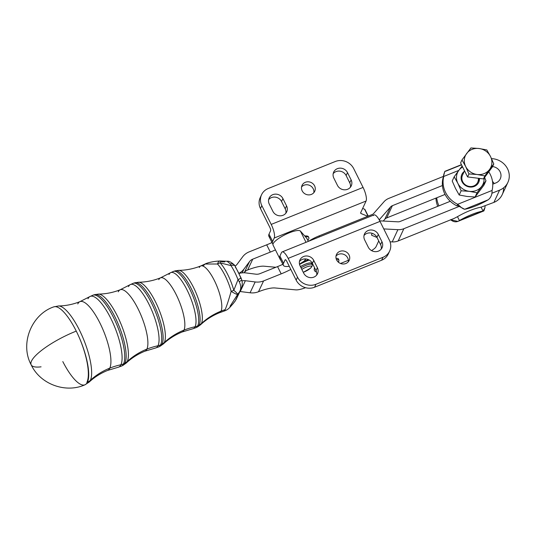 <?xml version="1.0" encoding="UTF-8"?>
<svg xmlns="http://www.w3.org/2000/svg" width="536" height="536" viewBox="0 0 536 536"><rect width="100%" height="100%" fill="white"/><g stroke="black" fill="none" stroke-linecap="round" stroke-linejoin="round"><path stroke-width="0.8" d="M305.098 259.92A6.995 1.769 -26.5 0 1 299.47 264.107A6.995 1.769 153.5 0 0 305.098 259.92A6.995 1.769 153.5 0 0 304.448 258.942A6.995 1.769 -26.5 0 1 305.098 259.92M225.147 309.654A69.961 64.454 25.3 0 0 221.04 311.148A25.192 7.444 68.1 0 1 219.546 312.709A25.192 7.444 -111.9 0 0 221.04 311.148A69.961 64.454 -154.7 0 1 225.147 309.654C226.755 305.922 228.758 299.818 231.143 291.336A26.237 7.752 -111.9 0 0 217.516 264.007A11.196 3.819 -93.9 0 1 219.861 260.992A11.196 3.819 86.1 0 0 217.516 264.007L205.094 264.02L217.516 264.007A11.196 8.462 -42.8 0 1 220.102 262.861A11.196 1.367 -88.5 0 1 220.919 260.965A11.196 1.367 -88.5 0 1 220.926 260.965A11.196 1.367 91.5 0 0 220.102 262.861A11.196 8.462 137.2 0 0 217.516 264.007A26.237 7.752 68.1 0 1 231.143 291.336C228.758 299.818 226.755 305.922 225.147 309.654L224.202 311.054L225.147 309.654M233.2 303.59A11.196 6.888 -141.8 0 0 233.294 303.47A11.196 6.888 -141.8 0 0 233.642 302.954A11.196 8.804 40.2 0 1 233.046 303.778A11.196 8.804 40.2 0 1 233.013 303.812M203.265 265.762L205.094 264.02C206.119 263.384 211.305 261.421 219.861 260.992L227.123 261.273L230.38 263.98L227.123 261.273C228.812 260.905 231.19 262.111 234.259 264.898A5.595 3.725 142.1 0 0 230.38 263.98L230.996 265.601L230.38 263.98A5.595 3.725 -37.9 0 1 234.259 264.898A5.595 3.725 -37.9 0 1 234.266 264.911M199.285 267.518A25.192 7.444 68.1 0 1 200.779 265.95A25.192 7.444 68.1 0 1 215.76 283.464A25.192 7.444 68.1 0 1 221.04 311.148A69.961 64.454 25.3 0 0 201.429 323.516A29.52 8.723 68.1 0 1 200.531 324.796A29.52 8.723 -111.9 0 0 201.429 323.516A69.961 64.454 -154.7 0 1 221.04 311.148A25.192 7.444 -111.9 0 0 215.76 283.464A25.192 7.444 -111.9 0 0 200.779 265.95L205.094 264.02M237.676 294.411A11.196 1.353 -145.5 0 1 231.143 291.336A11.196 3.946 -15.2 0 0 233.797 290.324A26.365 7.792 -111.9 0 0 220.102 262.861L230.996 265.601L220.102 262.861A26.365 7.792 68.1 0 1 233.797 290.324A11.196 3.946 164.8 0 1 231.143 291.336A11.196 1.353 34.5 0 0 237.676 294.411L230.118 306.116C229.83 307.229 231.009 306.17 233.642 302.954C231.009 306.17 229.83 307.229 230.118 306.116L237.676 294.411A11.196 1.353 -144.5 0 0 233.797 290.324L238.004 279.658A25.648 7.578 -111.9 0 0 230.996 265.601A25.648 7.578 68.1 0 1 238.004 279.658L233.797 290.324A11.196 1.353 35.5 0 1 237.676 294.411L239.592 291.731L237.676 294.411M233.046 303.778A11.196 8.804 -139.8 0 0 233.642 302.954A11.196 6.888 38.2 0 1 233.294 303.47L233.046 303.778C229.549 307.597 228.564 309.54 224.202 311.054L219.546 312.709C212.377 315.617 206.038 319.644 200.531 324.796L197.603 326.866A30.17 8.918 -111.9 0 0 199.164 325.091A30.17 8.918 68.1 0 1 197.603 326.866L196.183 327.603A30.318 8.958 -111.9 0 0 197.75 325.821A30.318 8.958 68.1 0 1 196.183 327.603L192.839 328.776A30.197 8.924 -111.9 0 0 195.091 326.759A30.197 8.924 68.1 0 1 192.839 328.776L182.227 331.952A29.152 8.616 -111.9 0 0 183.955 330.143A29.152 8.616 68.1 0 1 182.227 331.952C175.091 334.846 168.793 338.853 163.326 343.965A33.48 9.896 -111.9 0 0 164.344 342.511A33.48 9.896 68.1 0 1 163.326 343.965L160.311 346.095A34.13 10.084 -111.9 0 0 162.08 344.092A34.13 10.084 68.1 0 1 160.311 346.095L158.891 346.832A34.277 10.13 -111.9 0 0 160.659 344.815A34.277 10.13 68.1 0 1 158.891 346.832L155.453 348.038A34.157 10.097 -111.9 0 0 158.006 345.753A34.157 10.097 68.1 0 1 155.453 348.038L144.901 351.201A33.111 9.789 -111.9 0 0 146.864 349.137A33.111 9.789 68.1 0 1 144.901 351.201C137.806 354.075 131.548 358.055 126.121 363.133A37.44 11.062 -111.9 0 0 127.26 361.505A37.44 11.062 68.1 0 1 126.121 363.133L123.025 365.324A38.09 11.256 -111.9 0 0 124.995 363.086A38.09 11.256 68.1 0 1 123.025 365.324L121.598 366.061A38.237 11.303 -111.9 0 0 123.575 363.817A38.237 11.303 68.1 0 1 121.598 366.061L118.074 367.301A38.116 11.263 -111.9 0 0 120.922 364.755A38.116 11.263 68.1 0 1 118.074 367.301L107.582 370.443A37.071 10.955 -111.9 0 0 109.779 368.138A37.071 10.955 68.1 0 1 107.582 370.443C100.607 373.27 94.443 377.17 89.103 382.128A41.299 12.207 -111.9 0 0 90.37 380.319A41.299 12.207 68.1 0 1 89.103 382.128L84.976 384.794A41.976 12.402 68.1 0 1 62.806 361.579M235.304 300.823L233.642 302.954L235.304 300.823L239.592 291.731L235.311 300.877L233.294 303.47M221.401 261.769L224.725 261.903M200.779 265.95C193.59 268.804 186.227 270.278 178.682 270.358A29.52 8.723 68.1 0 1 195.915 292.616A29.52 8.723 68.1 0 1 201.429 323.516A11.196 10.311 -154.7 0 1 199.164 325.091A11.196 10.311 25.3 0 0 201.429 323.516A29.52 8.723 -111.9 0 0 195.915 292.616A29.52 8.723 -111.9 0 0 178.682 270.358L175.145 270.888A30.17 8.918 68.1 0 1 193.014 292.328A30.17 8.918 68.1 0 1 199.164 325.091L197.75 325.821L199.164 325.091A30.17 8.918 -111.9 0 0 193.014 292.328A30.17 8.918 -111.9 0 0 175.145 270.888L173.604 271.343A30.318 8.958 68.1 0 1 191.566 292.89A30.318 8.958 68.1 0 1 197.75 325.821A11.196 10.311 -154.7 0 1 195.091 326.759A11.196 10.311 25.3 0 0 197.75 325.821A30.318 8.958 -111.9 0 0 191.566 292.89A30.318 8.958 -111.9 0 0 173.604 271.343L170.374 272.804A30.197 8.924 68.1 0 1 188.431 292.837A30.197 8.924 68.1 0 1 195.091 326.759A69.961 64.454 25.3 0 0 183.955 330.143A69.961 64.454 -154.7 0 1 195.091 326.759A30.197 8.924 -111.9 0 0 188.431 292.837A30.197 8.924 -111.9 0 0 170.374 272.804A30.197 8.924 68.1 0 0 169.014 274.459M241.146 278.171L235.123 266.117A5.595 2.975 146.9 0 0 230.996 265.601A5.595 2.975 -33.1 0 1 235.123 266.117A5.595 2.975 -33.1 0 1 235.391 267.176A20.073 5.929 68.1 0 1 240.878 278.177L238.004 279.658L239.177 281.614L238.004 279.658L241.146 278.171L241.669 279.658A5.595 1.246 162.2 0 1 241.669 279.658A5.595 1.246 162.2 0 1 239.177 281.614A5.595 1.246 -17.8 0 0 241.669 279.658C242.661 283.142 242.359 286.479 240.771 289.675L236.075 299.631M239.592 291.731C241.234 288.924 241.093 285.554 239.177 281.614C241.093 285.554 241.234 288.924 239.592 291.731L240.771 289.675M158.783 279.658A29.152 8.616 68.1 0 1 160.512 277.842A29.152 8.616 68.1 0 1 177.845 298.11A29.152 8.616 68.1 0 1 183.955 330.143A69.961 64.454 25.3 0 0 164.344 342.511A69.961 64.454 -154.7 0 1 183.955 330.143A29.152 8.616 -111.9 0 0 177.845 298.11A29.152 8.616 -111.9 0 0 160.512 277.842L170.374 272.804M160.512 277.842C153.356 280.683 146.033 282.144 138.549 282.231A33.48 9.896 68.1 0 1 158.093 307.463A33.48 9.896 68.1 0 1 164.344 342.511A11.196 10.311 -154.7 0 1 162.08 344.092A11.196 10.311 25.3 0 0 164.344 342.511A33.48 9.896 -111.9 0 0 158.093 307.463A33.48 9.896 -111.9 0 0 138.549 282.231L134.905 282.774A34.13 10.084 68.1 0 1 155.118 307.021A34.13 10.084 68.1 0 1 162.08 344.092L160.659 344.815L162.08 344.092A34.13 10.084 -111.9 0 0 155.118 307.021A34.13 10.084 -111.9 0 0 134.905 282.774L133.364 283.229A34.277 10.13 68.1 0 1 153.671 307.584A34.277 10.13 68.1 0 1 160.659 344.815A11.196 10.311 -154.7 0 1 158.006 345.753A11.196 10.311 25.3 0 0 160.659 344.815A34.277 10.13 -111.9 0 0 153.671 307.584A34.277 10.13 -111.9 0 0 133.364 283.229L130.047 284.73A34.157 10.097 68.1 0 1 150.469 307.389A34.157 10.097 68.1 0 1 158.006 345.753A69.961 64.454 25.3 0 0 146.864 349.137A69.961 64.454 -154.7 0 1 158.006 345.753A34.157 10.097 -111.9 0 0 150.469 307.389A34.157 10.097 -111.9 0 0 130.047 284.73A34.157 10.097 68.1 0 0 128.513 286.606M118.275 291.798A33.111 9.789 68.1 0 1 120.238 289.742A33.111 9.789 68.1 0 1 139.93 312.756A33.111 9.789 68.1 0 1 146.864 349.137A69.961 64.454 25.3 0 0 127.26 361.505A69.961 64.454 -154.7 0 1 146.864 349.137A33.111 9.789 -111.9 0 0 139.93 312.756A33.111 9.789 -111.9 0 0 120.238 289.742L130.047 284.73M120.238 289.742C113.123 292.562 105.847 294.016 98.41 294.096A37.44 11.062 68.1 0 1 120.265 322.317A37.44 11.062 68.1 0 1 127.26 361.505A11.196 10.311 -154.7 0 1 124.995 363.086A11.196 10.311 25.3 0 0 127.26 361.505A37.44 11.062 -111.9 0 0 120.265 322.317A37.44 11.062 -111.9 0 0 98.41 294.096L94.664 294.659A38.09 11.256 68.1 0 1 117.223 321.721A38.09 11.256 68.1 0 1 124.995 363.086L123.575 363.817L124.995 363.086A38.09 11.256 -111.9 0 0 117.223 321.721A38.09 11.256 -111.9 0 0 94.664 294.659L93.123 295.115A38.237 11.303 68.1 0 1 115.776 322.283A38.237 11.303 68.1 0 1 123.575 363.817A11.196 10.311 -154.7 0 1 120.922 364.755A11.196 10.311 25.3 0 0 123.575 363.817A38.237 11.303 -111.9 0 0 115.776 322.283A38.237 11.303 -111.9 0 0 93.123 295.115L89.72 296.656A38.116 11.263 68.1 0 1 112.506 321.942A38.116 11.263 68.1 0 1 120.922 364.755A69.961 64.454 25.3 0 0 109.779 368.138A69.961 64.454 -154.7 0 1 120.922 364.755A38.116 11.263 -111.9 0 0 112.506 321.942A38.116 11.263 -111.9 0 0 89.72 296.656A38.116 11.263 68.1 0 0 88.005 298.746M77.774 303.939A37.071 10.955 68.1 0 1 79.971 301.634A37.071 10.955 68.1 0 1 102.008 327.402A37.071 10.955 68.1 0 1 109.779 368.138A69.961 64.454 25.3 0 0 90.37 380.319A69.961 64.454 -154.7 0 1 109.779 368.138A37.071 10.955 -111.9 0 0 102.008 327.402A37.071 10.955 -111.9 0 0 79.971 301.634L89.72 296.656M79.971 301.634C72.97 304.415 65.828 305.855 58.531 305.962A41.299 12.207 68.1 0 1 82.645 337.064A41.299 12.207 68.1 0 1 90.37 380.319A11.196 10.311 -154.7 0 1 87.408 382.208A41.976 12.402 68.1 0 1 84.976 384.794A41.976 12.402 -111.9 0 0 87.408 382.208A11.196 10.311 25.3 0 0 90.37 380.319A41.299 12.207 -111.9 0 0 82.645 337.064A41.299 12.207 -111.9 0 0 58.531 305.962L53.707 306.894A41.976 12.402 68.1 0 1 76.259 331.107A41.976 12.402 68.1 0 1 87.408 382.208A41.976 12.402 -111.9 0 0 76.259 331.107A41.976 10.606 153.5 0 0 31.523 361.023A41.976 10.606 153.5 0 0 31.168 364.815A41.976 10.606 -26.5 0 1 31.523 361.023A41.976 10.606 -26.5 0 1 76.259 331.107A41.976 12.978 68.4 0 1 86.859 382.436A41.976 12.978 -111.6 0 0 76.259 331.107A41.976 12.402 -111.9 0 0 53.707 306.894C31.577 314.431 19.658 343.623 31.168 364.815C40.247 384.312 65.68 393.504 84.949 384.808M41.071 366.825A41.976 10.606 -26.5 0 1 31.168 364.815M241.997 280.944A8.395 7.732 -154.7 0 1 245.361 280.71L255.19 281.956A16.79 15.47 25.3 0 0 263.598 280.918L281.179 273.863L277.554 266.593L259.973 273.648A8.395 7.732 -154.7 0 1 255.773 274.171L245.944 272.925A16.79 15.47 25.3 0 0 239.13 273.414A16.79 15.47 -154.7 0 1 245.944 272.925L255.773 274.171A8.395 7.732 25.3 0 0 259.973 273.648L277.554 266.593L281.179 273.863A27.986 7.069 153.5 0 0 290.814 269.42A27.986 7.069 -26.5 0 1 281.179 273.863L263.598 280.918A16.79 15.47 -154.7 0 1 255.19 281.956L245.361 280.71A8.395 7.732 25.3 0 0 241.997 280.944M257.314 292.16A16.79 15.47 -154.7 0 1 250.078 292.783L240.249 291.537A8.395 7.732 25.3 0 0 239.914 291.497A8.395 7.732 -154.7 0 1 240.249 291.537L245.361 280.71L240.249 291.537L250.078 292.783L255.19 281.956L250.078 292.783A16.79 15.47 25.3 0 0 257.314 292.16L258.486 291.745L257.314 292.16M437.751 206.327A25.185 23.236 -155.1 0 1 435.949 198.099A25.185 23.236 24.9 0 0 437.751 206.327M462.012 181.684A9.32 8.596 24.9 0 0 472.544 186.93A9.32 8.596 24.9 0 0 479.465 178.501A9.32 8.596 -155.1 0 1 472.544 186.93A9.32 8.596 -155.1 0 1 462.012 181.684A9.32 8.596 -155.1 0 1 464.23 171.44A9.32 8.596 24.9 0 0 462.012 181.684M478.36 178.28A8.395 7.745 -155.1 0 1 472.437 186.347A8.395 7.745 -155.1 0 1 462.682 181.677A8.395 7.745 24.9 0 0 470.333 186.535A8.395 7.745 24.9 0 0 477.75 182.207L479.499 178.421M469.302 191.345A13.99 12.911 24.9 0 0 481.717 186.347A13.99 12.911 24.9 0 0 484.048 178.153A13.99 12.911 -155.1 0 1 481.717 186.347A13.99 12.911 -155.1 0 1 469.302 191.345L477.053 192.779L485.978 180.786L484.584 177.429L485.978 180.786L484.021 185.007L485.978 180.786L481.717 186.347L477.053 192.779L475.097 197L484.021 185.007L475.097 197L466.943 196.437L459.191 195.004L455.5 188.444L452.217 181.014L454.173 176.793L457.865 183.352A13.99 12.911 24.9 0 0 469.302 191.345A13.99 12.911 -155.1 0 1 457.865 183.352L461.148 190.782L469.302 191.345L461.148 190.782L459.191 195.004L466.943 196.437L475.097 197L477.053 192.779L469.302 191.345M462.635 167.011A13.99 12.911 24.9 0 0 458.843 170.361A13.99 12.911 24.9 0 0 457.865 183.352A13.99 12.911 -155.1 0 1 458.843 170.361L454.173 176.793L458.843 170.361A13.99 12.911 -155.1 0 1 462.635 167.011M462.139 166.026L458.843 170.361L462.139 166.026M457.865 183.352L454.173 176.793L452.217 181.014L455.5 188.444L459.191 195.004L461.148 190.782L457.865 183.352M456.947 205.871A25.185 23.236 -155.1 0 1 450.28 201.281A25.185 23.236 -155.1 0 1 442.428 185.53A25.185 23.236 24.9 0 0 450.28 201.281A25.185 23.236 24.9 0 0 456.947 205.871L457.67 204.303A25.185 23.236 -155.1 0 1 443.781 176.438L443.775 174.515L444.82 171.359L443.051 178.006L443.781 176.438L458.829 170.381L443.781 176.438A25.185 23.236 24.9 0 0 457.67 204.303L492.055 190.461A25.185 23.236 24.9 0 0 488.758 171.828A25.185 23.236 -155.1 0 1 492.055 190.461C492.209 194.461 490.943 197.563 488.256 199.774C490.943 197.563 492.209 194.461 492.055 190.461L457.67 204.303L456.947 205.871L458.307 205.958L461.375 207.532L457.67 204.303C460.585 207.191 462.91 208.852 464.638 209.281L461.375 207.532M450.542 219.686C453.63 222.192 456.592 222.48 459.419 220.551L457.483 216.671L454.133 218.42L398.188 240.945A13.99 12.911 -155.1 0 1 392.218 241.917L390.061 241.803L392.218 241.917L397.893 229.669A13.99 12.911 24.9 0 0 403.863 228.698L398.188 240.945L454.133 218.42L457.483 216.671L459.419 220.551A25.185 6.365 -26.5 0 1 483.03 211.043L481.1 207.164A25.185 6.365 153.5 0 0 457.483 216.671A25.185 6.365 -26.5 0 1 481.1 207.164L483.03 211.043A25.185 6.365 153.5 0 0 459.419 220.551L483.03 211.043L457.878 221.395L450.689 219.807M445.054 194.434L436.746 197.777A25.185 23.236 24.9 0 0 438.964 205.837A25.185 23.236 -155.1 0 1 436.746 197.777L386.711 217.924A5.595 5.166 24.9 0 0 384.794 219.271L383.24 221.04L384.794 219.271A5.595 5.166 -155.1 0 1 386.711 217.924L445.054 194.434M484.933 207.767L483.887 210.923L483.03 211.043L484.933 207.76L485.093 205.951M503.599 187.821A17.494 16.134 -155.1 0 1 493.897 202.407L481.1 207.164L493.897 202.407L499.572 190.159L491.867 193.262L499.572 190.159L493.897 202.407A17.494 16.134 24.9 0 0 502.212 194.622L507.894 182.374A17.494 16.134 -155.1 0 1 499.572 190.159A17.494 16.134 24.9 0 0 508.785 172.103A17.494 16.134 24.9 0 0 491.532 158.643A17.494 16.134 -155.1 0 1 507.894 182.374M388.761 198.407L443.614 176.324L388.761 198.407A13.99 12.911 24.9 0 0 383.984 201.764L373.478 213.703A2.801 2.58 -155.1 0 1 372.527 214.373L318.967 235.94L319.443 236.899L318.967 235.94A16.79 4.241 153.5 0 0 308.622 241.254A16.79 4.241 -26.5 0 1 318.967 235.94L372.527 214.373A2.801 2.58 24.9 0 0 373.478 213.703L383.984 201.764A13.99 12.911 -155.1 0 1 388.761 198.407M348.36 260.315L340.501 263.478L348.36 260.315M459.506 206.293L403.863 228.698L459.506 206.293M464.638 209.281L488.256 199.774A25.185 6.365 -26.5 0 1 464.638 209.281A25.185 6.365 153.5 0 0 488.256 199.774L464.638 209.281M445.671 171.239L461.55 164.847M443.051 178.006A25.185 23.236 24.9 0 0 442.428 185.53A25.185 23.236 -155.1 0 1 443.051 178.006M379.153 219.78A11.196 10.325 24.9 0 0 379.97 218.963L390.476 207.023A5.595 5.166 -155.1 0 1 392.386 205.677L442.428 185.53L392.386 205.677L386.711 217.924L392.386 205.677A5.595 5.166 24.9 0 0 390.476 207.023L384.794 219.271L390.476 207.023L379.97 218.963L379.394 220.209L379.97 218.963A11.196 10.325 -155.1 0 1 379.153 219.78M450.28 201.281L400.238 221.428A5.595 5.166 -155.1 0 1 397.853 221.817L380.949 220.919A11.196 10.325 24.9 0 0 379.769 220.912A11.196 10.325 -155.1 0 1 380.949 220.919L397.853 221.817A5.595 5.166 24.9 0 0 400.238 221.428L450.28 201.281M383.763 228.919L397.893 229.669L383.763 228.919M280.181 258.942A15.39 3.886 153.5 0 0 280.429 259.819L280.864 260.302L280.429 259.819A15.39 3.886 -26.5 0 1 280.281 259.598A15.39 3.886 -26.5 0 1 280.181 258.942M308.341 241.368L306.9 238.48A15.39 3.886 153.5 0 0 306.753 238.259L308.307 241.381L306.753 238.259L300.435 231.103L306.016 242.305L300.435 231.103A15.39 3.886 153.5 0 0 284.609 234.942A15.39 3.886 153.5 0 0 273.032 245.059L280.281 259.598M273.179 245.28A15.39 3.886 -26.5 0 1 284.147 235.183A15.39 3.886 -26.5 0 1 300.435 231.103L305.312 236.637A17.494 4.422 -26.5 0 1 308.776 237.542A17.494 4.422 -26.5 0 1 307.838 240.356A17.494 4.422 153.5 0 0 305.312 236.637L306.753 238.259A15.39 3.886 -26.5 0 1 306.987 238.728M272 242.533A27.986 7.069 -26.5 0 1 266.7 244.831L270.325 252.101A27.986 7.069 153.5 0 0 275.437 249.883A27.986 7.069 -26.5 0 1 270.325 252.101L252.751 259.156L247.639 269.983A27.986 7.069 -26.5 0 1 264.154 266.204L275.852 267.276L264.154 266.204A27.986 7.069 153.5 0 0 247.639 269.983L247.076 270.238L247.639 269.983L252.751 259.156A8.395 7.732 25.3 0 0 249.515 261.622L244.001 269.025A16.79 15.47 -154.7 0 1 239.049 273.253A16.79 15.47 25.3 0 0 244.001 269.025L242.198 272.851L244.001 269.025L249.515 261.622L244.403 272.449L249.515 261.622A8.395 7.732 -154.7 0 1 252.751 259.156L270.325 252.101L266.7 244.831A27.986 7.069 153.5 0 0 272 242.533M308.749 237.495A17.494 4.422 153.5 0 0 308.729 237.448A17.494 4.422 153.5 0 0 308.615 237.267L308.247 236.523L308.615 237.267A17.494 4.422 153.5 0 0 308.502 236.858A17.494 4.422 153.5 0 0 304.75 235.981A17.494 4.422 -26.5 0 1 308.615 237.267A17.494 4.422 -26.5 0 1 308.749 237.495M299.55 264.442A17.494 4.422 -26.5 0 1 309.272 260.06A17.494 4.422 153.5 0 0 299.55 264.442M258.486 291.745L263.598 280.918L258.486 291.745A27.986 7.069 -26.5 0 1 275.002 287.966A27.986 7.069 153.5 0 0 258.486 291.745M282.854 264.295A27.986 7.069 -26.5 0 1 277.554 266.593A27.986 7.069 153.5 0 0 282.854 264.295M314.572 267.739A36.381 9.192 153.5 0 0 314.478 270.553A36.381 9.192 153.5 0 0 316.568 272.1A36.381 9.192 -26.5 0 1 314.572 267.739M305.554 287.698A17.494 4.422 -26.5 0 1 295.738 289.869L275.002 287.966L295.738 289.869A17.494 4.422 153.5 0 0 305.554 287.698M280.248 258.62A22.385 5.655 -26.5 0 1 279.899 256.041L281.487 252.61A11.196 3.263 68.1 0 1 282.144 251.92A11.196 3.263 68.1 0 1 288.14 258.385L380.011 221.388L389.377 240.168A13.99 12.911 -155.1 0 1 389.652 251.056A13.99 12.911 -155.1 0 1 382.999 257.287L315.959 284.281A13.99 12.911 -155.1 0 1 297.5 277.166L296.14 280.1A13.99 12.911 24.9 0 0 314.599 287.222L315.959 284.281L314.599 287.222L381.639 260.221L382.999 257.287L381.639 260.221L314.599 287.222A13.99 12.911 -155.1 0 1 296.14 280.1L286.773 261.32A2.801 0.817 -111.9 0 0 285.279 259.705A2.801 0.817 -111.9 0 0 285.112 259.88L283.524 263.31L279.899 256.041A22.385 5.655 153.5 0 0 279.725 258.03L283.35 265.3A22.385 5.655 -26.5 0 1 283.524 263.31A22.385 5.655 153.5 0 0 289.252 266.285A22.385 5.655 -26.5 0 1 283.35 265.3M308.515 259.659A17.494 4.422 153.5 0 0 306.585 260.396A17.494 4.422 -26.5 0 1 308.515 259.659M235.103 266.084A8.395 7.732 25.3 0 0 237.14 264.221L242.654 256.824A16.79 15.47 -154.7 0 1 249.126 251.887L266.7 244.831L249.126 251.887A16.79 15.47 25.3 0 0 242.654 256.824L237.14 264.221A8.395 7.732 -154.7 0 1 235.103 266.084M244.155 272.784L244.403 272.449A8.395 7.732 -154.7 0 1 247.076 270.238A8.395 7.732 25.3 0 0 244.403 272.449L244.155 272.784M392.218 241.917A13.99 12.911 24.9 0 0 398.188 240.945L403.863 228.698A13.99 12.911 -155.1 0 1 397.893 229.669L392.218 241.917M492.504 181.443A9.092 8.388 -155.1 0 1 494.192 183.6A9.092 8.388 24.9 0 0 492.504 181.443M495.947 182.89A9.092 8.388 24.9 0 0 500.276 178.843A9.092 8.388 24.9 0 0 492.577 166.562A9.092 8.388 -155.1 0 1 500.825 173.878A9.092 8.388 -155.1 0 1 495.947 182.89L492.758 184.176L495.947 182.89M301.554 186.964A6.995 6.452 -155.1 0 1 313.225 188.786A6.995 6.452 -155.1 0 1 313.841 192.665A6.995 6.452 24.9 0 0 309.728 185.429A6.995 6.452 24.9 0 0 301.554 186.964M314.585 185.845A6.995 6.452 24.9 0 0 308.207 181.798A6.995 6.452 24.9 0 0 302.029 185.402A6.995 6.452 24.9 0 0 305.661 194.2A6.995 6.452 24.9 0 0 314.726 191.285A6.995 6.452 24.9 0 0 314.585 185.845A6.995 6.452 -155.1 0 1 307.892 194.843A6.995 6.452 -155.1 0 1 302.659 184.35A6.995 6.452 -155.1 0 1 314.585 185.845M261.555 194.749L260.195 197.684A13.99 12.911 24.9 0 0 260.476 208.571L261.836 205.63A13.99 12.911 -155.1 0 1 261.555 194.749A13.99 12.911 -155.1 0 1 268.214 188.511L335.255 161.517A13.99 12.911 -155.1 0 1 353.713 168.639L363.073 187.419A11.196 3.263 68.1 0 1 366.088 201.027L360.775 212.49A8.395 2.124 153.5 0 0 360.715 213.234A8.395 2.124 153.5 0 0 361.097 213.556L360.688 212.738L361.097 213.556L367.756 216.296L361.097 213.556A8.395 2.124 -26.5 0 1 360.775 212.49L366.088 201.027L274.218 238.024L272.63 241.448L269.005 234.178A22.385 5.655 153.5 0 0 268.831 236.175L272.456 243.445A22.385 5.655 -26.5 0 1 272.63 241.448A22.385 5.655 153.5 0 0 273.012 244.054A22.385 5.655 -26.5 0 1 272.456 243.445M270.526 237.234A22.385 5.655 -26.5 0 1 269.005 234.178L270.593 230.755A2.801 0.817 -111.9 0 0 269.836 227.351L260.476 208.571A13.99 12.911 -155.1 0 1 260.978 196.263M349.747 182.81L346.122 175.54A7.698 7.102 24.9 0 0 333.178 173.664A7.698 7.102 -155.1 0 1 346.122 175.54L347.489 172.599A7.698 7.102 24.9 0 0 340.474 168.143A7.698 7.102 24.9 0 0 333.673 172.11A7.698 7.102 24.9 0 0 333.828 178.099L337.452 185.369A7.698 7.102 24.9 0 0 344.467 189.818A7.698 7.102 24.9 0 0 351.261 185.851A7.698 7.102 24.9 0 0 351.113 179.868L349.747 182.81A7.698 7.102 -155.1 0 1 350.397 187.238A7.698 7.102 24.9 0 0 349.747 182.81L351.113 179.868L347.489 172.599L346.122 175.54L349.747 182.81M285.185 208.799L281.561 201.529A7.698 7.102 24.9 0 0 268.616 199.66A7.698 7.102 -155.1 0 1 281.561 201.529L282.928 198.595A7.698 7.102 24.9 0 0 275.913 194.139A7.698 7.102 24.9 0 0 269.119 198.106A7.698 7.102 24.9 0 0 269.266 204.089L272.891 211.358A7.698 7.102 24.9 0 0 279.906 215.814A7.698 7.102 24.9 0 0 286.706 211.847A7.698 7.102 24.9 0 0 286.552 205.864L285.185 208.799A7.698 7.102 -155.1 0 1 285.842 213.234A7.698 7.102 24.9 0 0 285.185 208.799L286.552 205.864L282.928 198.595L281.561 201.529L285.185 208.799M368.245 216.102L364.969 209.536A8.395 2.124 153.5 0 0 364.587 209.214L368.058 216.175L364.587 209.214L362.664 208.424L364.587 209.214A8.395 2.124 -26.5 0 1 364.996 210.032M274.218 238.024L366.088 201.027A11.196 3.263 -111.9 0 0 363.073 187.419L271.203 224.41A11.196 3.263 68.1 0 1 274.218 238.024A11.196 3.263 -111.9 0 0 271.203 224.41L363.073 187.419L353.713 168.639A13.99 12.911 24.9 0 0 335.255 161.517L268.214 188.511A13.99 12.911 24.9 0 0 261.836 205.63L271.203 224.41L261.836 205.63L260.476 208.571L269.836 227.351A2.801 0.817 68.1 0 1 270.593 230.755L269.005 234.178L272.63 241.448L274.218 238.024M347.489 172.599L351.113 179.868A7.698 7.102 -155.1 0 1 347.603 189.282A7.698 7.102 -155.1 0 1 337.452 185.369L333.828 178.099A7.698 7.102 -155.1 0 1 337.338 168.686A7.698 7.102 -155.1 0 1 347.489 172.599M282.928 198.595L286.552 205.864A7.698 7.102 -155.1 0 1 283.041 215.278A7.698 7.102 -155.1 0 1 272.891 211.358L269.266 204.089A7.698 7.102 -155.1 0 1 272.777 194.675A7.698 7.102 -155.1 0 1 282.928 198.595M336.012 256.074A6.995 6.452 -155.1 0 1 344.186 254.54A6.995 6.452 -155.1 0 1 348.3 261.769A6.995 6.452 24.9 0 0 344.186 254.54A6.995 6.452 24.9 0 0 336.012 256.074M336.628 259.953A6.995 6.452 24.9 0 0 343 264A6.995 6.452 24.9 0 0 349.184 260.396A6.995 6.452 24.9 0 0 349.043 254.955A6.995 6.452 24.9 0 0 342.665 250.908A6.995 6.452 24.9 0 0 336.487 254.513A6.995 6.452 24.9 0 0 336.628 259.953M388.875 252.476A13.99 12.911 -155.1 0 1 381.639 260.221A13.99 12.911 24.9 0 0 388.292 253.99L389.652 251.056M380.58 244.644L376.955 237.374A7.698 7.102 24.9 0 0 364.011 235.505A7.698 7.102 -155.1 0 1 376.955 237.374L378.315 234.44A7.698 7.102 24.9 0 0 371.307 229.984A7.698 7.102 24.9 0 0 364.507 233.951A7.698 7.102 24.9 0 0 364.661 239.934L368.286 247.203A7.698 7.102 24.9 0 0 375.3 251.659A7.698 7.102 24.9 0 0 382.094 247.692A7.698 7.102 24.9 0 0 381.94 241.709L380.58 244.644A7.698 7.102 -155.1 0 1 381.23 249.079A7.698 7.102 24.9 0 0 380.58 244.644L381.94 241.709L378.315 234.44L376.955 237.374L380.58 244.644M316.019 270.64L312.394 263.37A7.698 7.102 24.9 0 0 299.45 261.501A7.698 7.102 -155.1 0 1 312.394 263.37L313.761 260.436A7.698 7.102 24.9 0 0 306.746 255.98A7.698 7.102 24.9 0 0 299.946 259.947A7.698 7.102 24.9 0 0 300.1 265.93L303.724 273.199A7.698 7.102 24.9 0 0 310.739 277.655A7.698 7.102 24.9 0 0 317.54 273.688A7.698 7.102 24.9 0 0 317.386 267.705L316.019 270.64A7.698 7.102 -155.1 0 1 316.669 275.075A7.698 7.102 24.9 0 0 316.019 270.64L317.386 267.705L313.761 260.436L312.394 263.37L316.019 270.64M372.152 233.314L371.676 234.346L372.152 233.314M373.364 215.613A11.196 3.263 68.1 0 1 380.011 221.388A11.196 3.263 -111.9 0 0 374.014 214.923L282.144 251.92M371.528 250.587A8.395 2.124 153.5 0 0 376.004 246.788L378.724 240.925L376.004 246.788A8.395 2.124 -26.5 0 1 371.528 250.587M377.002 237.475L371.991 235.411A8.395 2.124 -26.5 0 1 371.676 234.346A8.395 2.124 153.5 0 0 371.609 235.09A8.395 2.124 153.5 0 0 371.991 235.411L371.582 234.594L371.991 235.411L377.002 237.475M285.514 259.719L285.112 259.88L285.514 259.719M303.745 261.541L306.585 260.396L303.745 261.541M300.455 266.64A8.395 2.124 -26.5 0 1 308.126 263.236A8.395 2.124 -26.5 0 1 311.53 263.812A8.395 2.124 153.5 0 0 311.49 263.364A8.395 2.124 153.5 0 0 300.455 266.64M338.611 262.385L338.926 260.06A8.395 2.124 153.5 0 0 336.521 259.726A8.395 2.124 -26.5 0 1 338.926 260.06L338.323 258.855A8.395 2.124 153.5 0 0 336.099 258.486A8.395 2.124 -26.5 0 1 338.256 259.598M297.5 277.166A13.99 12.911 24.9 0 0 315.959 284.281L382.999 257.287A13.99 12.911 24.9 0 0 389.377 240.168L380.011 221.388L288.14 258.385L297.5 277.166L288.14 258.385A11.196 3.263 -111.9 0 0 281.487 252.61L279.899 256.041L283.524 263.31L285.112 259.88A2.801 0.817 68.1 0 1 286.773 261.32L296.14 280.1L297.5 277.166M349.043 254.955A6.995 6.452 -155.1 0 1 342.35 263.953A6.995 6.452 -155.1 0 1 337.117 253.461A6.995 6.452 -155.1 0 1 349.043 254.955M378.315 234.44L381.94 241.709A7.698 7.102 -155.1 0 1 378.436 251.123A7.698 7.102 -155.1 0 1 368.286 247.203L364.661 239.934A7.698 7.102 -155.1 0 1 368.165 230.52A7.698 7.102 -155.1 0 1 378.315 234.44M313.761 260.436L317.386 267.705A7.698 7.102 -155.1 0 1 313.875 277.119A7.698 7.102 -155.1 0 1 303.724 273.199L300.1 265.93A7.698 7.102 -155.1 0 1 303.611 256.516A7.698 7.102 -155.1 0 1 313.761 260.436M464.524 170.81L462.514 175.145A8.395 7.745 24.9 0 0 462.682 181.677M490.507 156.499L486.815 149.946L479.07 148.506A13.99 12.911 -155.1 0 1 490.507 156.499A13.99 12.911 -155.1 0 1 489.529 169.497L493.79 163.936L490.507 156.499L493.79 163.936L489.529 169.497A13.99 12.911 -155.1 0 1 477.114 174.495L484.866 175.929L489.529 169.497L484.866 175.929L483.479 178.924L467.573 176.927L468.96 173.932L477.114 174.495A13.99 12.911 -155.1 0 1 465.677 166.502A13.99 12.911 -155.1 0 1 466.655 153.51A13.99 12.911 -155.1 0 1 479.07 148.506L470.916 147.949L461.985 159.942L465.677 166.502L468.96 173.932L465.677 166.502L461.985 159.942L460.598 162.931L467.573 176.927L460.598 162.931L461.985 159.942L470.916 147.949L479.07 148.506L486.815 149.946L490.507 156.499A13.99 12.911 24.9 0 0 479.07 148.506A13.99 12.911 24.9 0 0 466.655 153.51A13.99 12.911 24.9 0 0 465.677 166.502A13.99 12.911 24.9 0 0 477.114 174.495L468.96 173.932L467.573 176.927L483.479 178.924L492.403 166.924L483.479 178.924L484.866 175.929L477.114 174.495A13.99 12.911 24.9 0 0 489.529 169.497A13.99 12.911 24.9 0 0 490.507 156.499M492.403 166.924L493.79 163.936L492.403 166.924M338.33 262.144A6.995 1.769 153.5 0 0 337.734 261.561A6.995 1.769 -26.5 0 1 338.33 262.144M311.49 263.364L312.093 264.576A8.395 2.124 153.5 0 0 301.058 267.853A8.395 2.124 -26.5 0 1 312.093 264.576A8.395 2.124 -26.5 0 1 312.133 265.025M311.476 266.787A6.995 1.769 153.5 0 0 308.441 266.359A6.995 1.769 153.5 0 0 301.835 269.407A6.995 1.769 -26.5 0 1 308.441 266.359A6.995 1.769 -26.5 0 1 311.476 266.787A6.995 1.769 -26.5 0 1 303.269 272.281A6.995 1.769 153.5 0 0 311.476 266.787M299.483 264.148L304.475 260.918L305.895 258.955M234.259 264.898L235.123 266.117M483.887 210.923L457.878 221.395M443.218 177.644L443.775 174.515M461.456 164.659L444.82 171.359M303.363 286.921L303.838 287.122M303.289 272.328L310.773 268.034L312.24 265.863L312.093 264.576"/></g></svg>
